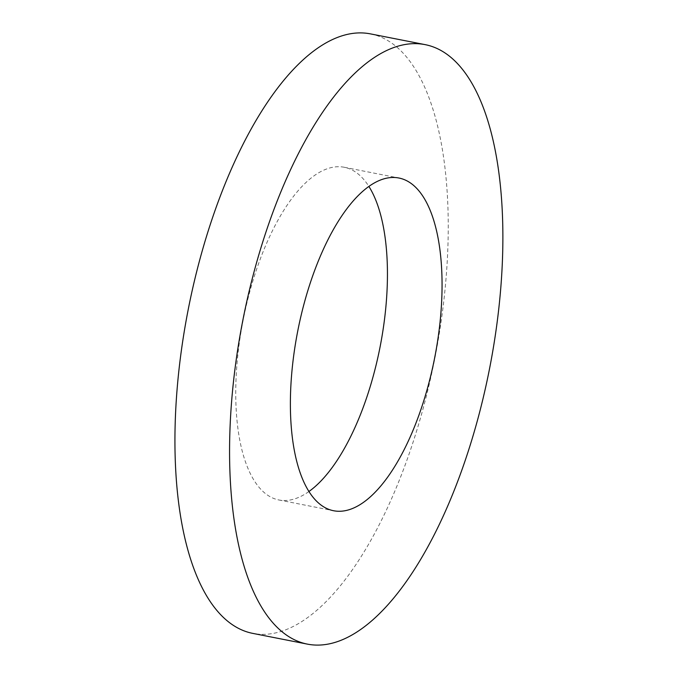 <?xml version="1.0" encoding="UTF-8"?>
<svg xmlns="http://www.w3.org/2000/svg" width="678" height="678" viewBox="0 0 678 678"><rect width="100%" height="100%" fill="white"/><g stroke="black" fill="none" stroke-linecap="round" stroke-linejoin="round"><path stroke-width="0.51" stroke-dasharray="3.39 2.54" d="M370.544 33.9A305.473 125.71 -78.9 0 1 394.333 45.045A305.473 125.71 -78.9 0 1 428.276 388.316A305.473 125.71 -78.9 0 1 252.623 633.354M308.897 491.533A169.534 69.766 -78.9 0 1 278.861 499.974A169.534 69.766 -78.9 0 1 243.131 320.16A169.534 69.766 -78.9 0 1 344.314 167.28A169.534 69.766 -78.9 0 1 357.509 173.466A169.534 69.766 -78.9 0 1 368.908 186.467M278.861 499.974L333.5 510.72M344.314 167.28L398.944 178.026"/><path stroke-width="1.02" d="M448.972 55.799A305.473 125.71 -78.9 0 1 482.914 399.062A305.473 125.71 -78.9 0 1 307.261 644.1A305.473 125.71 -78.9 0 1 242.877 320.109A305.473 125.71 -78.9 0 1 425.182 44.646A305.473 125.71 -78.9 0 1 448.972 55.799M307.261 644.1L252.623 633.354A305.473 125.71 -78.9 0 1 188.247 309.363A305.473 125.71 -78.9 0 1 370.544 33.9L425.182 44.646M412.148 184.213A169.534 69.766 -78.9 0 1 430.979 374.722A169.534 69.766 -78.9 0 1 333.5 510.72A169.534 69.766 -78.9 0 1 297.769 330.906A169.534 69.766 -78.9 0 1 398.944 178.026A169.534 69.766 -78.9 0 1 412.148 184.213M368.908 186.467A169.534 69.766 -78.9 0 1 380.044 347.094A169.534 69.766 -78.9 0 1 308.897 491.533"/></g></svg>
